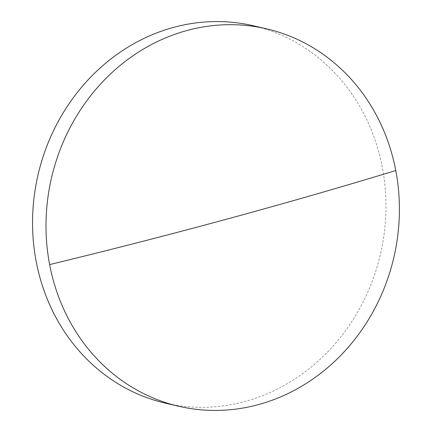 <?xml version="1.0" encoding="UTF-8"?>
<svg xmlns="http://www.w3.org/2000/svg" width="432" height="432" viewBox="0 0 432 432"><rect width="100%" height="100%" fill="white"/><g stroke="black" fill="none" stroke-linecap="round" stroke-linejoin="round"><path stroke-width="0.32" stroke-dasharray="2.16 1.62" d="M165.456 403.18A193.757 175.743 103.1 0 0 244.939 401.495A193.757 175.743 103.1 0 0 385.916 210.692A193.757 175.743 103.1 0 0 253.049 25.699"/><path stroke-width="0.65" d="M258.385 404.617A193.757 175.743 103.1 0 0 395.771 170.527A193.757 175.743 103.1 0 0 266.501 28.82A193.757 175.743 103.1 0 0 187.018 30.505A193.757 175.743 103.1 0 0 49.631 264.595A193.757 175.743 103.1 0 0 178.902 406.301A193.757 175.743 103.1 0 0 258.385 404.617M266.501 28.82L253.049 25.699A193.757 175.743 103.1 0 0 173.572 27.383A193.757 175.743 103.1 0 0 32.594 218.187A193.757 175.743 103.1 0 0 165.456 403.18L178.902 406.301M395.771 170.527A1452.406 268.072 169.2 0 1 49.631 264.595"/></g></svg>
